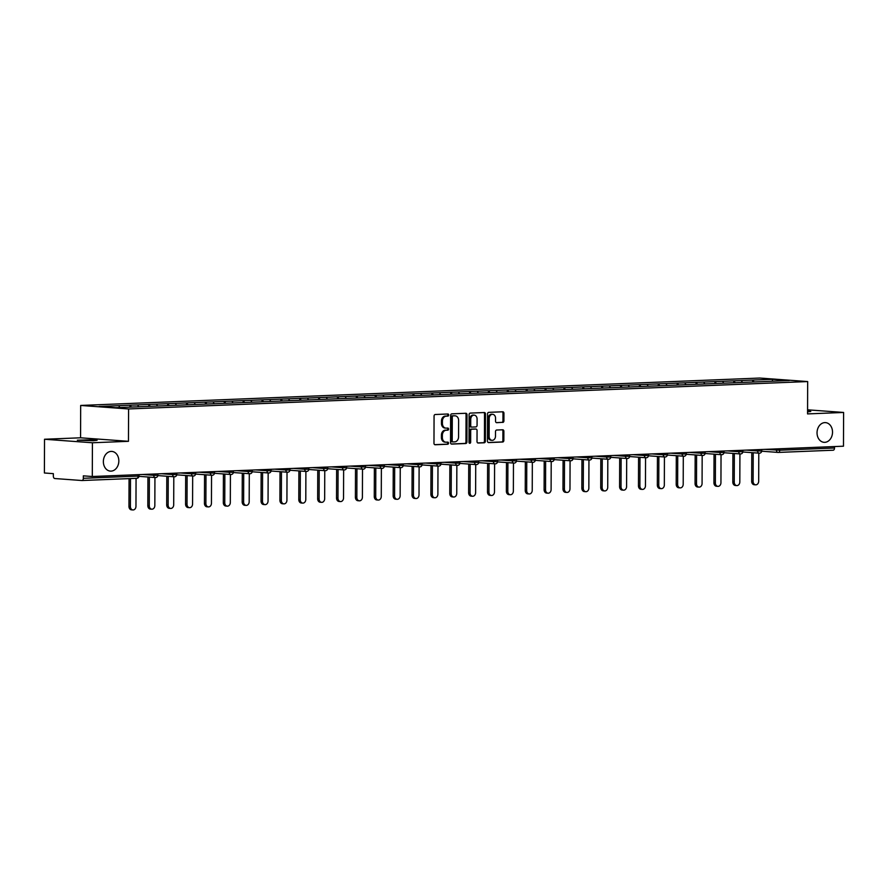 <?xml version="1.0" encoding="UTF-8"?>
<svg xmlns="http://www.w3.org/2000/svg" width="888" height="888" viewBox="0 0 888 888"><rect width="100%" height="100%" fill="white"/><g stroke="black" fill="none" stroke-linecap="round" stroke-linejoin="round"><path stroke-width="1.33" d="M817.038 432.789A9.879 7.726 94.2 0 0 824.064 442.324A9.879 7.726 94.2 0 0 832.522 432.156A9.879 7.726 94.2 0 0 825.507 422.621A9.879 7.726 94.2 0 0 817.038 432.789M103.363 461.582A9.879 7.726 94.2 0 0 110.378 471.117A9.879 7.726 94.2 0 0 118.837 460.961A9.879 7.726 94.2 0 0 111.821 451.415A9.879 7.726 94.2 0 0 103.363 461.582M448.706 415.018A1.066 0.833 94.2 0 0 447.874 413.997L435.264 414.507A1.51 1.188 94.2 0 0 434.066 416.072L433.977 443.29A1.51 1.188 94.2 0 0 435.153 444.755L447.774 444.244A1.066 0.833 94.2 0 0 447.774 442.124L446.142 442.191A4.851 3.796 94.2 0 1 445.809 442.191A4.851 3.796 94.2 0 1 442.357 437.507L442.368 435.242A4.851 3.796 94.2 0 1 446.187 430.247L447.818 430.181A1.066 0.833 94.2 0 0 447.83 428.06L446.198 428.127A4.851 3.796 94.2 0 1 445.854 428.127A4.851 3.796 94.2 0 1 442.413 423.443L442.413 421.178A4.851 3.796 94.2 0 1 446.231 416.183L447.863 416.117A1.066 0.833 94.2 0 0 448.706 415.018M445.854 428.127L444.899 428.049A4.851 3.796 94.2 0 1 441.447 423.376L441.458 421.101A4.851 3.796 94.2 0 1 445.276 416.106L446.908 416.05A1.066 0.833 94.2 0 0 447.286 414.019M434.709 444.666L446.808 444.178A1.066 0.833 94.2 0 0 447.186 442.146M445.809 442.191L444.844 442.113A4.851 3.796 94.2 0 1 441.403 437.44L441.414 435.164A4.851 3.796 94.2 0 1 445.232 430.169L446.864 430.114A1.066 0.833 94.2 0 0 447.23 428.083M93.351 440.703L77.345 440.215L91.52 439.782L97.092 440.293L93.351 440.703M502.719 422.444A1.51 1.188 94.2 0 0 503.918 420.89L503.94 413.253A1.51 1.188 94.2 0 0 502.763 411.788L488.744 412.354A1.51 1.188 94.2 0 0 487.556 413.908L487.457 441.125A1.51 1.188 94.2 0 0 488.644 442.59L502.652 442.024A1.51 1.188 94.2 0 0 503.851 440.47L503.873 431.246A1.51 1.188 94.2 0 0 502.697 429.781L496.703 430.025A1.51 1.188 94.2 0 0 495.504 431.579L495.493 436.152A4.051 3.175 94.2 0 1 492.019 440.326A4.051 3.175 94.2 0 1 489.144 436.408L489.199 418.492A4.051 3.175 94.2 0 1 492.674 414.319A4.051 3.175 94.2 0 1 495.56 418.237L495.548 421.223A1.51 1.188 94.2 0 0 496.725 422.688L501.764 422.377A1.51 1.188 94.2 0 0 502.952 420.812L502.985 413.175A1.51 1.188 94.2 0 0 502.242 411.799M128.46 441.314L80.564 437.795L44.522 439.249L92.419 442.768L128.46 441.314L128.582 408.957L807.669 381.563L807.558 413.908L843.6 412.454L843.478 446.198L92.297 476.512L83.339 475.846L83.339 478.31L138.128 476.101L138.14 474.658M92.419 442.768L92.297 476.512M467.01 414.74A1.51 1.188 94.2 0 0 465.834 413.275L451.826 413.841A1.51 1.188 94.2 0 0 450.627 415.395L450.538 442.624A1.51 1.188 94.2 0 0 451.715 444.089L465.723 443.523A1.51 1.188 94.2 0 0 466.922 441.958L467.01 414.74L466.056 414.663A1.51 1.188 94.2 0 0 465.312 413.297M470.285 413.098L484.293 412.531A1.51 1.188 94.2 0 1 485.481 413.997L485.381 441.214A1.51 1.188 94.2 0 1 484.193 442.779L478.199 443.012A1.51 1.188 94.2 0 1 477.011 441.547L477.056 430.514A1.51 1.188 94.2 0 0 475.868 429.048L471.894 429.204A1.51 1.188 94.2 0 0 470.696 430.769L470.662 442.257A1.066 0.833 94.2 0 1 468.997 442.324L469.097 414.652A1.51 1.188 94.2 0 1 470.285 413.098M128.582 408.957L80.675 405.45L759.762 378.044L807.669 381.563M752.647 382.007L752.658 380.075L741.169 380.541L742.568 382.439M752.658 380.075L772.604 379.298L789.265 380.53L115.74 407.703L99.079 406.482L118.737 405.683L119.825 407.536M129.925 407.126L129.937 405.206L118.737 405.683M129.937 405.206L137.607 404.928L138.717 406.804M148.796 406.371L148.807 404.44L137.607 404.928M148.807 404.44L156.477 404.162L157.587 406.049M167.666 405.605L167.677 403.674L156.477 404.162M167.677 403.674L175.347 403.396L176.457 405.283M186.536 404.839L186.547 402.919L175.347 403.396M186.547 402.919L194.217 402.641L195.327 404.517M205.406 404.084L205.417 402.153L194.217 402.641M205.417 402.153L213.087 401.876L214.197 403.763M224.276 403.319L224.287 401.398L213.087 401.876M224.287 401.398L231.957 401.121L233.067 402.997M243.146 402.564L243.157 400.632L231.957 401.121M243.157 400.632L250.827 400.355L251.937 402.242M262.027 401.798L262.027 399.866L250.827 400.355M262.027 399.866L269.697 399.589L270.807 401.476M280.897 401.032L280.897 399.112L269.697 399.589M280.897 399.112L288.567 398.834L289.677 400.721M299.767 400.277L299.767 398.346L288.567 398.834M299.767 398.346L307.437 398.068L308.547 399.955M318.637 399.511L318.637 397.591L307.437 398.068M318.637 397.591L326.307 397.313L327.417 399.189M337.507 398.756L337.507 396.825L326.307 397.313M337.507 396.825L345.177 396.548L346.287 398.435M356.377 397.991L356.377 396.059L345.177 396.548M356.377 396.059L364.047 395.782L365.157 397.669M375.247 397.236L375.247 395.304L364.047 395.782M375.247 395.304L382.917 395.027L384.027 396.914M394.117 396.47L394.117 394.538L382.917 395.027M394.117 394.538L401.787 394.261L402.897 396.148M412.987 395.704L412.987 393.784L401.787 394.261M412.987 393.784L420.657 393.506L421.767 395.382M431.857 394.949L431.857 393.018L420.657 393.506M431.857 393.018L439.527 392.74L440.637 394.627M450.727 394.183L450.727 392.252L439.527 392.74M450.727 392.252L458.397 391.985L459.507 393.861M469.597 393.428L469.597 391.497L458.397 391.985M469.597 391.497L477.267 391.22L478.377 393.106M488.467 392.663L488.467 390.731L477.267 391.22M488.467 390.731L496.137 390.454L497.247 392.341M507.337 391.897L507.337 389.976L496.137 390.454M507.337 389.976L515.007 389.699L516.117 391.575M526.207 391.142L526.207 389.21L515.007 389.699M526.207 389.21L533.877 388.933L534.987 390.82M545.077 390.376L545.088 388.456L533.877 388.933M545.088 388.456L552.747 388.178L553.857 390.054M563.947 389.621L563.958 387.69L552.747 388.178M563.958 387.69L571.617 387.412L572.727 389.299M582.817 388.855L582.828 386.924L571.617 387.412M582.828 386.924L590.487 386.646L591.608 388.533M601.687 388.089L601.698 386.169L590.487 386.646M601.698 386.169L609.357 385.892L610.478 387.767M620.557 387.335L620.568 385.403L609.357 385.892M620.568 385.403L628.227 385.126L629.348 387.013M639.427 386.569L639.438 384.648L628.227 385.126M639.438 384.648L647.097 384.371L648.218 386.247M658.297 385.814L658.308 383.882L647.097 384.371M658.308 383.882L665.967 383.605L667.088 385.492M677.167 385.048L677.178 383.117L665.967 383.605M677.178 383.117L684.837 382.839L685.958 384.726M696.037 384.293L696.048 382.362L684.837 382.839M696.048 382.362L703.707 382.084L704.828 383.971M714.907 383.527L714.918 381.596L703.707 382.084M714.918 381.596L722.577 381.318L723.698 383.205M733.777 382.761L733.788 380.841L722.577 381.318M733.788 380.841L741.447 380.564M734.076 380.863L735.164 382.706M715.206 381.618L716.294 383.472M696.336 382.384L697.424 384.226M677.466 383.139L678.554 384.992M658.596 383.905L659.684 385.758M639.726 384.659L640.814 386.513M620.845 385.425L621.944 387.279M601.975 386.191L603.074 388.034M583.105 386.946L584.204 388.8M564.235 387.712L565.334 389.566M545.365 388.467L546.464 390.32M526.495 389.233L527.594 391.086M507.625 389.999L508.724 391.841M488.755 390.753L489.854 392.607M469.885 391.519L470.984 393.373M451.015 392.274L452.114 394.128M432.145 393.04L433.244 394.894M413.275 393.806L414.374 395.648M394.405 394.561L395.504 396.414M375.535 395.327L376.634 397.169M356.665 396.081L357.764 397.935M337.795 396.847L338.894 398.701M318.925 397.602L320.024 399.456M300.055 398.368L301.154 400.222M281.185 399.134L282.284 400.976M262.315 399.889L263.414 401.742M243.445 400.655L244.544 402.508M224.575 401.409L225.674 403.263M205.705 402.175L206.804 404.029M186.835 402.941L187.934 404.784M167.965 403.696L169.064 405.55M149.095 404.462L150.183 406.316M130.225 405.217L131.313 407.07M44.522 439.249L44.4 472.993L53.358 473.648L53.347 476.112A2.32 1.432 -92.3 0 0 54.779 478.532L81.885 480.519A2.32 1.432 -92.3 0 0 81.996 480.519A2.32 1.432 -92.3 0 0 83.339 478.31M843.6 412.454L807.569 409.812M834.52 446.564L834.52 448.007A2.32 1.432 87.7 0 1 833.177 450.216A2.32 1.432 87.7 0 1 833.066 450.216L778.476 452.414M80.564 437.795L80.675 405.45M752.946 380.097L754.034 381.951M772.604 379.298L772.305 381.207M807.558 411.077L810.777 411.488L807.558 411.888M451.271 443.989L464.768 443.445A1.51 1.188 94.2 0 0 465.967 441.891L466.056 414.663M453.124 415.906A1.066 0.833 94.2 0 0 452.292 416.994L452.203 440.892A1.066 0.833 94.2 0 0 453.035 441.913L454.756 441.847A4.851 3.796 94.2 0 0 458.563 436.852L458.63 420.524A4.851 3.796 94.2 0 0 455.178 415.839A4.851 3.796 94.2 0 0 454.845 415.828L452.159 415.828A1.066 0.833 94.2 0 0 451.326 416.927L452.292 416.994M452.88 441.902L452.07 441.847A1.066 0.833 94.2 0 1 451.248 440.814L451.326 416.927M454.556 415.817A4.851 3.796 94.2 0 0 454.223 415.773A4.851 3.796 94.2 0 0 453.89 415.762L454.845 415.828M452.159 415.828L453.89 415.762M477.755 442.923L483.227 442.701A1.51 1.188 94.2 0 0 484.426 441.147L484.515 413.919A1.51 1.188 94.2 0 0 483.782 412.554M475.124 428.993A1.51 1.188 94.2 0 0 474.914 428.982L470.929 429.137A1.51 1.188 94.2 0 0 469.741 430.702L469.697 442.191L470.662 442.257M469.286 443.123A1.066 0.833 94.2 0 0 469.697 442.191M477.089 419.058A4.051 3.175 94.2 0 0 474.214 415.14A4.051 3.175 94.2 0 0 470.74 419.314L470.718 425.63A1.51 1.188 94.2 0 0 471.894 427.095L475.879 426.928A1.51 1.188 94.2 0 0 477.067 425.374L477.089 419.058M474.214 415.14L473.249 415.073A4.051 3.175 94.2 0 0 469.785 419.247L470.74 419.314M471.683 427.073L470.94 427.017A1.51 1.188 94.2 0 1 469.763 425.552L469.785 419.247M496.281 422.599L501.764 422.377M492.674 414.319L491.719 414.252A4.051 3.175 94.2 0 0 488.245 418.426L489.199 418.492M492.019 440.326L491.064 440.259A4.051 3.175 94.2 0 1 488.178 436.341L488.245 418.426M488.2 442.502L501.698 441.958A1.51 1.188 94.2 0 0 502.886 440.404L502.919 431.168A1.51 1.188 94.2 0 0 502.175 429.803M128.96 506.426L130.403 506.526A3.552 2.775 94.2 0 0 132.923 509.956L131.48 509.845A3.552 2.775 -85.8 0 1 128.96 506.426L129.06 478.621M132.923 509.956A3.552 2.775 94.2 0 0 135.964 506.304L136.064 478.343M130.403 506.526L130.492 478.565M147.83 505.661L149.273 505.76A3.552 2.775 94.2 0 0 151.793 509.19L150.35 509.09A3.552 2.775 -85.8 0 1 147.83 505.661L147.93 477M151.793 509.19A3.552 2.775 94.2 0 0 154.834 505.538L154.934 477.511M149.273 505.76L149.373 477.1M166.7 504.895L168.143 505.006A3.552 2.775 94.2 0 0 170.663 508.436L169.22 508.325A3.552 2.775 -85.8 0 1 166.7 504.895L166.8 476.234M170.663 508.436A3.552 2.775 94.2 0 0 173.704 504.784L173.804 476.756M168.143 505.006L168.243 476.345M185.57 504.14L187.013 504.24A3.552 2.775 94.2 0 0 189.533 507.67L188.09 507.57A3.552 2.775 -85.8 0 1 185.57 504.14L185.67 475.48M189.533 507.67A3.552 2.775 94.2 0 0 192.574 504.018L192.674 475.99M187.013 504.24L187.113 475.58M204.44 503.374L205.883 503.485A3.552 2.775 94.2 0 0 208.403 506.904L206.971 506.804A3.552 2.775 -85.8 0 1 204.44 503.374L204.54 474.714M208.403 506.904A3.552 2.775 94.2 0 0 211.444 503.252L211.544 475.224M205.883 503.485L205.983 474.825M223.31 502.619L224.753 502.719A3.552 2.775 94.2 0 0 227.273 506.149L225.841 506.038A3.552 2.775 -85.8 0 1 223.31 502.619L223.41 473.959M227.273 506.149A3.552 2.775 94.2 0 0 230.314 502.497L230.414 474.47M224.753 502.719L224.853 474.059M242.18 501.853L243.623 501.964A3.552 2.775 94.2 0 0 246.143 505.383L244.711 505.283A3.552 2.775 -85.8 0 1 242.18 501.853L242.28 473.193M246.143 505.383A3.552 2.775 94.2 0 0 249.184 501.731L249.284 473.704M243.623 501.964L243.723 473.293M261.05 501.087L262.493 501.198A3.552 2.775 94.2 0 0 265.013 504.628L263.581 504.517A3.552 2.775 -85.8 0 1 261.05 501.087L261.15 472.427M265.013 504.628A3.552 2.775 94.2 0 0 268.054 500.976L268.154 472.949M262.493 501.198L262.593 472.538M279.92 500.333L281.363 500.432A3.552 2.775 94.2 0 0 283.883 503.862L282.451 503.762A3.552 2.775 -85.8 0 1 279.92 500.333L280.02 471.672M283.883 503.862A3.552 2.775 94.2 0 0 286.924 500.21L287.024 472.183M281.363 500.432L281.463 471.772M298.79 499.567L300.233 499.678A3.552 2.775 94.2 0 0 302.753 503.108L301.321 502.997A3.552 2.775 -85.8 0 1 298.79 499.567L298.89 470.906M302.753 503.108A3.552 2.775 94.2 0 0 305.794 499.456L305.894 471.417M300.233 499.678L300.333 471.017M317.66 498.812L319.103 498.912A3.552 2.775 94.2 0 0 321.623 502.342L320.191 502.231A3.552 2.775 -85.8 0 1 317.66 498.812L317.76 470.152M321.623 502.342A3.552 2.775 94.2 0 0 324.664 498.69L324.764 470.662M319.103 498.912L319.203 470.252M336.53 498.046L337.973 498.157A3.552 2.775 94.2 0 0 340.493 501.576L339.061 501.476A3.552 2.775 -85.8 0 1 336.53 498.046L336.63 469.386M340.493 501.576A3.552 2.775 94.2 0 0 343.534 497.924L343.634 469.896M337.973 498.157L338.073 469.486M355.4 497.28L356.843 497.391A3.552 2.775 94.2 0 0 359.363 500.821L357.931 500.71A3.552 2.775 -85.8 0 1 355.4 497.28L355.5 468.62M359.363 500.821A3.552 2.775 94.2 0 0 362.404 497.169L362.504 469.142M356.843 497.391L356.943 468.731M374.27 496.525L375.713 496.625A3.552 2.775 94.2 0 0 378.233 500.055L376.801 499.955A3.552 2.775 -85.8 0 1 374.27 496.525L374.37 467.865M378.233 500.055A3.552 2.775 94.2 0 0 381.274 496.403L381.374 468.376M375.713 496.625L375.813 467.965M393.151 495.759L394.583 495.87A3.552 2.775 94.2 0 0 397.103 499.3L395.671 499.189A3.552 2.775 -85.8 0 1 393.151 495.759L393.251 467.099M397.103 499.3A3.552 2.775 94.2 0 0 400.144 495.648L400.244 467.61M394.583 495.87L394.683 467.21M412.021 495.005L413.453 495.104A3.552 2.775 94.2 0 0 415.973 498.534L414.541 498.423A3.552 2.775 -85.8 0 1 412.021 495.005L412.121 466.344M415.973 498.534A3.552 2.775 94.2 0 0 419.014 494.882L419.114 466.855M413.453 495.104L413.553 466.444M430.891 494.239L432.323 494.35A3.552 2.775 94.2 0 0 434.843 497.768L433.411 497.669A3.552 2.775 -85.8 0 1 430.891 494.239L430.991 465.578M434.843 497.768A3.552 2.775 94.2 0 0 437.884 494.117L437.984 466.089M432.323 494.35L432.423 465.689M449.761 493.484L451.193 493.584A3.552 2.775 94.2 0 0 453.713 497.014L452.281 496.903A3.552 2.775 -85.8 0 1 449.761 493.484L449.861 464.813M453.713 497.014A3.552 2.775 94.2 0 0 456.754 493.362L456.854 465.334M451.193 493.584L451.293 464.924M468.631 492.718L470.063 492.818A3.552 2.775 94.2 0 0 472.583 496.248L471.151 496.148A3.552 2.775 -85.8 0 1 468.631 492.718L468.731 464.058M472.583 496.248A3.552 2.775 94.2 0 0 475.624 492.596L475.724 464.568M470.063 492.818L470.163 464.158M487.501 491.952L488.933 492.063A3.552 2.775 94.2 0 0 491.453 495.493L490.021 495.382A3.552 2.775 -85.8 0 1 487.501 491.952L487.601 463.292M491.453 495.493A3.552 2.775 94.2 0 0 494.494 491.841L494.594 463.814M488.933 492.063L489.033 463.403M506.371 491.197L507.803 491.297A3.552 2.775 94.2 0 0 510.323 494.727L508.891 494.627A3.552 2.775 -85.8 0 1 506.371 491.197L506.471 462.537M510.323 494.727A3.552 2.775 94.2 0 0 513.364 491.075L513.464 463.048M507.803 491.297L507.903 462.637M525.241 490.431L526.673 490.542A3.552 2.775 94.2 0 0 529.192 493.961L527.761 493.861A3.552 2.775 -85.8 0 1 525.241 490.431L525.341 461.771M529.192 493.961A3.552 2.775 94.2 0 0 532.234 490.309L532.334 462.282M526.673 490.542L526.773 461.882M544.111 489.677L545.543 489.776A3.552 2.775 94.2 0 0 548.062 493.206L546.631 493.095A3.552 2.775 -85.8 0 1 544.111 489.677L544.211 461.005M548.062 493.206A3.552 2.775 94.2 0 0 551.104 489.554L551.204 461.527M545.543 489.776L545.643 461.116M562.981 488.911L564.413 489.011A3.552 2.775 94.2 0 0 566.933 492.44L565.501 492.341A3.552 2.775 -85.8 0 1 562.981 488.911L563.081 460.25M566.933 492.44A3.552 2.775 94.2 0 0 569.974 488.789L570.074 460.761M564.413 489.011L564.513 460.35M581.851 488.145L583.283 488.256A3.552 2.775 94.2 0 0 585.803 491.686L584.371 491.575A3.552 2.775 -85.8 0 1 581.851 488.145L581.951 459.485M585.803 491.686A3.552 2.775 94.2 0 0 588.855 488.034L588.944 460.006M583.283 488.256L583.383 459.596M600.721 487.39L602.153 487.49A3.552 2.775 94.2 0 0 604.673 490.92L603.241 490.82A3.552 2.775 -85.8 0 1 600.721 487.39L600.821 458.73M604.673 490.92A3.552 2.775 94.2 0 0 607.725 487.268L607.814 459.24M602.153 487.49L602.253 458.83M619.591 486.624L621.023 486.735A3.552 2.775 94.2 0 0 623.554 490.154L622.111 490.054A3.552 2.775 -85.8 0 1 619.591 486.624L619.691 457.964M623.554 490.154A3.552 2.775 94.2 0 0 626.595 486.502L626.684 458.474M621.023 486.735L621.123 458.075M638.461 485.869L639.893 485.969A3.552 2.775 94.2 0 0 642.424 489.399L640.981 489.288A3.552 2.775 -85.8 0 1 638.461 485.869L638.561 457.209M642.424 489.399A3.552 2.775 94.2 0 0 645.465 485.747L645.554 457.72M639.893 485.969L639.993 457.309M657.331 485.103L658.763 485.214A3.552 2.775 94.2 0 0 661.294 488.633L659.851 488.533A3.552 2.775 -85.8 0 1 657.331 485.103L657.431 456.443M661.294 488.633A3.552 2.775 94.2 0 0 664.335 484.981L664.424 456.954M658.763 485.214L658.863 456.543M676.201 484.337L677.633 484.448A3.552 2.775 94.2 0 0 680.164 487.878L678.721 487.767A3.552 2.775 -85.8 0 1 676.201 484.337L676.301 455.677M680.164 487.878A3.552 2.775 94.2 0 0 683.205 484.226L683.294 456.199M677.633 484.448L677.733 455.788M695.071 483.583L696.503 483.683A3.552 2.775 94.2 0 0 699.034 487.112L697.591 487.013A3.552 2.775 -85.8 0 1 695.071 483.583L695.171 454.922M699.034 487.112A3.552 2.775 94.2 0 0 702.075 483.461L702.164 455.433M696.503 483.683L696.603 455.022M713.941 482.817L715.373 482.928A3.552 2.775 94.2 0 0 717.904 486.358L716.461 486.247A3.552 2.775 -85.8 0 1 713.941 482.817L714.041 454.156M717.904 486.358A3.552 2.775 94.2 0 0 720.945 482.706L721.034 454.667M715.373 482.928L715.473 454.268M732.811 482.062L734.243 482.162A3.552 2.775 94.2 0 0 736.774 485.592L735.331 485.481A3.552 2.775 -85.8 0 1 732.811 482.062L732.911 453.402M736.774 485.592A3.552 2.775 94.2 0 0 739.815 481.94L739.915 453.912M734.243 482.162L734.343 453.502M751.681 481.296L753.113 481.407A3.552 2.775 94.2 0 0 755.644 484.826L754.201 484.726A3.552 2.775 -85.8 0 1 751.681 481.296L751.781 452.636M755.644 484.826A3.552 2.775 94.2 0 0 758.685 481.174L758.785 453.146M753.113 481.407L753.213 452.736M81.996 480.519L136.785 478.31A2.32 1.432 -92.3 0 1 136.685 478.31L82.096 480.508M136.785 478.31A2.32 1.432 -92.3 0 0 138.128 476.101L139.005 476.012A2.32 2.32 0 0 1 136.785 478.31M777.955 452.403L761.704 451.204L778.11 452.425A2.32 1.809 -85.8 0 1 776.467 450.183L776.478 448.906M779.72 448.773L779.72 450.216L834.52 448.007M765.19 449.361L779.72 450.216A2.32 1.432 87.7 0 1 778.376 452.425A2.32 1.432 87.7 0 1 778.277 452.425A2.32 1.809 -85.8 0 1 778.11 452.425A2.32 2.32 0 0 0 778.376 452.425L833.177 450.216M142.469 474.481L153.746 475.313L153.757 474.026M156.998 475.346L153.746 475.313A2.32 1.809 -85.8 0 0 155.389 477.544A2.32 2.32 0 0 0 157.875 475.247L156.998 475.346M155.555 477.544A2.32 1.809 -85.8 0 1 155.389 477.544L138.983 476.345M161.339 473.726L172.616 474.547L172.627 473.271M180.209 472.96L191.486 473.792L191.497 472.505M199.079 472.194L210.356 473.026L210.367 471.739M217.949 471.439L229.226 472.261L229.237 470.984M236.819 470.673L248.096 471.506L248.107 470.218M255.689 469.919L266.966 470.74L266.977 469.463M274.559 469.153L285.836 469.985L285.847 468.698M293.429 468.398L304.706 469.219L304.717 467.943M312.299 467.632L323.587 468.464L323.587 467.177M331.169 466.866L342.457 467.699L342.457 466.411M350.039 466.111L361.327 466.933L361.327 465.656M368.909 465.345L380.197 466.178L380.197 464.89M387.779 464.591L399.067 465.412L399.067 464.135M406.649 463.825L417.937 464.657L417.937 463.37M425.519 463.059L436.807 463.891L436.807 462.604M444.389 462.304L455.677 463.125L455.677 461.849M463.259 461.538L474.547 462.371L474.547 461.083M482.129 460.783L493.417 461.605L493.417 460.328M500.999 460.017L512.287 460.85L512.287 459.562M519.869 459.251L531.157 460.084L531.157 458.796M538.739 458.497L550.027 459.318L550.027 458.042M557.609 457.731L568.897 458.563L568.897 457.276M576.479 456.976L587.767 457.797L587.767 456.521M595.349 456.21L606.637 457.043L606.637 455.755M614.219 455.455L625.507 456.277L625.507 454.989M633.089 454.689L644.377 455.511L644.377 454.234M651.959 453.923L663.247 454.756L663.247 453.468M670.84 453.169L682.117 453.99L682.117 452.714M689.71 452.403L700.987 453.235L700.987 451.948M708.58 451.648L719.857 452.469L719.857 451.193M727.45 450.882L738.727 451.715L738.727 450.427M746.32 450.116L757.597 450.949L757.597 449.661M175.868 474.581L172.616 474.547A2.32 1.809 -85.8 0 0 174.27 476.789A2.32 2.32 0 0 0 176.745 474.481L175.868 474.581M174.425 476.789A2.32 1.809 -85.8 0 1 174.27 476.789L157.853 475.58M194.738 473.826L191.486 473.792A2.32 1.809 -85.8 0 0 193.14 476.024A2.32 2.32 0 0 0 195.615 473.726L194.738 473.826M193.295 476.024A2.32 1.809 -85.8 0 1 193.14 476.024L176.723 474.825M213.608 473.06L210.356 473.026A2.32 1.809 -85.8 0 0 212.01 475.258A2.32 2.32 0 0 0 214.485 472.96L213.608 473.06M212.165 475.269A2.32 1.809 -85.8 0 1 212.01 475.258L195.593 474.059M232.478 472.294L229.226 472.261A2.32 1.809 -85.8 0 0 230.88 474.503A2.32 2.32 0 0 0 233.355 472.205L232.478 472.294M231.035 474.503A2.32 1.809 -85.8 0 1 230.88 474.503L214.463 473.293M251.348 471.539L248.096 471.506A2.32 1.809 -85.8 0 0 249.75 473.737A2.32 2.32 0 0 0 252.225 471.439L251.348 471.539M249.905 473.737A2.32 1.809 -85.8 0 1 249.75 473.737L233.333 472.538M270.218 470.773L266.966 470.74A2.32 1.809 -85.8 0 0 268.62 472.982A2.32 2.32 0 0 0 271.095 470.673L270.218 470.773M268.775 472.982A2.32 1.809 -85.8 0 1 268.62 472.982L252.203 471.772M289.088 470.018L285.836 469.985A2.32 1.809 -85.8 0 0 287.49 472.216A2.32 2.32 0 0 0 289.965 469.919L289.088 470.018M287.645 472.216A2.32 1.809 -85.8 0 1 287.49 472.216L271.073 471.017M307.958 469.253L304.706 469.219A2.32 1.809 -85.8 0 0 306.36 471.45A2.32 2.32 0 0 0 308.835 469.153L307.958 469.253M306.515 471.461A2.32 1.809 -85.8 0 1 306.36 471.45L289.943 470.252M326.828 468.487L323.587 468.464A2.32 1.809 -85.8 0 0 325.23 470.696A2.32 2.32 0 0 0 327.705 468.398L326.828 468.487M325.385 470.696A2.32 1.809 -85.8 0 1 325.23 470.696L308.813 469.486M345.698 467.732L342.457 467.699A2.32 1.809 -85.8 0 0 344.1 469.93A2.32 2.32 0 0 0 346.586 467.632L345.698 467.732M344.255 469.941A2.32 1.809 -85.8 0 1 344.1 469.93L327.683 468.731M364.568 466.966L361.327 466.933A2.32 1.809 -85.8 0 0 362.97 469.175A2.32 2.32 0 0 0 365.456 466.866L364.568 466.966M363.125 469.175A2.32 1.809 -85.8 0 1 362.97 469.175L346.553 467.965M383.45 466.211L380.197 466.178A2.32 1.809 -85.8 0 0 381.84 468.409A2.32 2.32 0 0 0 384.326 466.111L383.45 466.211M381.995 468.409A2.32 1.809 -85.8 0 1 381.84 468.409L365.423 467.21M402.32 465.445L399.067 465.412A2.32 1.809 -85.8 0 0 400.71 467.654A2.32 2.32 0 0 0 403.196 465.345L402.32 465.445M400.865 467.654A2.32 1.809 -85.8 0 1 400.71 467.654L384.293 466.444M421.19 464.679L417.937 464.657A2.32 1.809 -85.8 0 0 419.58 466.888A2.32 2.32 0 0 0 422.066 464.591L421.19 464.679M419.735 466.888A2.32 1.809 -85.8 0 1 419.58 466.888L403.163 465.678M440.06 463.925L436.807 463.891A2.32 1.809 -85.8 0 0 438.45 466.122A2.32 2.32 0 0 0 440.936 463.825L440.06 463.925M438.605 466.133A2.32 1.809 -85.8 0 1 438.45 466.122L422.033 464.924M458.93 463.159L455.677 463.125A2.32 1.809 -85.8 0 0 457.32 465.368A2.32 2.32 0 0 0 459.806 463.07L458.93 463.159M457.475 465.368A2.32 1.809 -85.8 0 1 457.32 465.368L440.903 464.158M477.8 462.404L474.547 462.371A2.32 1.809 -85.8 0 0 476.19 464.602A2.32 2.32 0 0 0 478.676 462.304L477.8 462.404M476.345 464.602A2.32 1.809 -85.8 0 1 476.19 464.602L459.773 463.403M496.67 461.638L493.417 461.605A2.32 1.809 -85.8 0 0 495.06 463.847A2.32 2.32 0 0 0 497.546 461.538L496.67 461.638M495.215 463.847A2.32 1.809 -85.8 0 1 495.06 463.847L478.643 462.637M515.54 460.883L512.287 460.85A2.32 1.809 -85.8 0 0 513.93 463.081A2.32 2.32 0 0 0 516.416 460.783L515.54 460.883M514.085 463.081A2.32 1.809 -85.8 0 1 513.93 463.081L497.513 461.882M534.409 460.117L531.157 460.084A2.32 1.809 -85.8 0 0 532.8 462.315A2.32 2.32 0 0 0 535.286 460.017L534.409 460.117M532.966 462.326A2.32 1.809 -85.8 0 1 532.8 462.315L516.383 461.116M553.279 459.351L550.027 459.318A2.32 1.809 -85.8 0 0 551.67 461.56A2.32 2.32 0 0 0 554.156 459.263L553.279 459.351M551.837 461.56A2.32 1.809 -85.8 0 1 551.67 461.56L535.253 460.35M572.15 458.596L568.897 458.563A2.32 1.809 -85.8 0 0 570.54 460.794A2.32 2.32 0 0 0 573.026 458.497L572.15 458.596M570.707 460.794A2.32 1.809 -85.8 0 1 570.54 460.794L554.123 459.596M591.02 457.831L587.767 457.797A2.32 1.809 -85.8 0 0 589.41 460.04A2.32 2.32 0 0 0 591.896 457.731L591.02 457.831M589.577 460.04A2.32 1.809 -85.8 0 1 589.41 460.04L573.004 458.83M609.89 457.076L606.637 457.043A2.32 1.809 -85.8 0 0 608.28 459.274A2.32 2.32 0 0 0 610.766 456.976L609.89 457.076M608.447 459.274A2.32 1.809 -85.8 0 1 608.28 459.274L591.874 458.075M628.76 456.31L625.507 456.277A2.32 1.809 -85.8 0 0 627.15 458.508A2.32 2.32 0 0 0 629.636 456.21L628.76 456.31M627.317 458.519A2.32 1.809 -85.8 0 1 627.15 458.508L610.744 457.309M647.63 455.544L644.377 455.511A2.32 1.809 -85.8 0 0 646.02 457.753A2.32 2.32 0 0 0 648.506 455.455L647.63 455.544M646.187 457.753A2.32 1.809 -85.8 0 1 646.02 457.753L629.614 456.543M666.5 454.789L663.247 454.756A2.32 1.809 -85.8 0 0 664.89 456.987A2.32 2.32 0 0 0 667.376 454.689L666.5 454.789M665.057 456.987A2.32 1.809 -85.8 0 1 664.89 456.987L648.484 455.788M685.37 454.023L682.117 453.99A2.32 1.809 -85.8 0 0 683.76 456.232A2.32 2.32 0 0 0 686.246 453.923L685.37 454.023M683.927 456.232A2.32 1.809 -85.8 0 1 683.76 456.232L667.354 455.022M704.24 453.269L700.987 453.235A2.32 1.809 -85.8 0 0 702.63 455.466A2.32 2.32 0 0 0 705.116 453.169L704.24 453.269M702.797 455.466A2.32 1.809 -85.8 0 1 702.63 455.466L686.224 454.268M723.11 452.503L719.857 452.469A2.32 1.809 -85.8 0 0 721.5 454.7A2.32 2.32 0 0 0 723.986 452.403L723.11 452.503M721.667 454.712A2.32 1.809 -85.8 0 1 721.5 454.7L705.094 453.502M741.98 451.737L738.727 451.715A2.32 1.809 -85.8 0 0 740.37 453.946A2.32 2.32 0 0 0 742.856 451.648L741.98 451.737M740.537 453.946A2.32 1.809 -85.8 0 1 740.37 453.946L723.964 452.736M760.85 450.982L757.597 450.949A2.32 1.809 -85.8 0 0 759.24 453.18A2.32 2.32 0 0 0 761.726 450.882L760.85 450.982M759.407 453.191A2.32 1.809 -85.8 0 1 759.24 453.18L742.834 451.981M445.276 416.106L446.231 416.183M441.458 421.101L442.413 421.178M441.447 423.376L442.413 423.443M446.864 430.114L447.818 430.181M445.232 430.169L446.187 430.247M441.414 435.164L442.368 435.242M441.403 437.44L442.357 437.507M446.808 444.178L447.774 444.244M446.908 416.05L447.863 416.117M465.967 441.891L466.922 441.958M464.768 443.445L465.723 443.523M451.248 440.814L452.203 440.892M484.515 413.919L485.481 413.997M484.426 441.147L485.381 441.214M483.227 442.701L484.193 442.779M474.914 428.982L475.868 429.048M470.929 429.137L471.894 429.204M469.741 430.702L470.696 430.769M469.763 425.552L470.718 425.63M488.178 436.341L489.144 436.408M502.919 431.168L503.873 431.246M502.886 440.404L503.851 440.47M501.698 441.958L502.652 442.024M502.985 413.175L503.94 413.253M502.952 420.812L503.918 420.89M139.016 474.625L139.005 476.012M157.886 473.859L157.875 475.247M176.756 473.104L176.745 474.481M195.626 472.338L195.615 473.726M214.496 471.572L214.485 472.96M233.366 470.818L233.355 472.205M252.236 470.052L252.225 471.439M271.106 469.297L271.095 470.673M289.976 468.531L289.965 469.919M308.846 467.776L308.835 469.153M327.716 467.01L327.705 468.398M346.586 466.244L346.586 467.632M365.456 465.49L365.456 466.866M384.326 464.724L384.326 466.111M403.196 463.969L403.196 465.345M422.066 463.203L422.066 464.591M440.936 462.437L440.936 463.825M459.806 461.682L459.806 463.07M478.676 460.916L478.676 462.304M497.546 460.162L497.546 461.538M516.416 459.396L516.416 460.783M535.286 458.63L535.286 460.017M554.156 457.875L554.156 459.263M573.026 457.109L573.026 458.497M591.896 456.354L591.896 457.731M610.766 455.588L610.766 456.976M629.636 454.823L629.636 456.21M648.506 454.068L648.506 455.455M667.376 453.302L667.376 454.689M686.246 452.547L686.246 453.923M705.116 451.781L705.116 453.169M723.986 451.026L723.986 452.403M742.856 450.26L742.856 451.648M761.738 449.495L761.726 450.882M452.003 441.847L452.958 441.913M454.223 415.773L455.178 415.839M475.013 428.982L475.979 429.048M470.84 427.017L471.794 427.084"/></g></svg>
